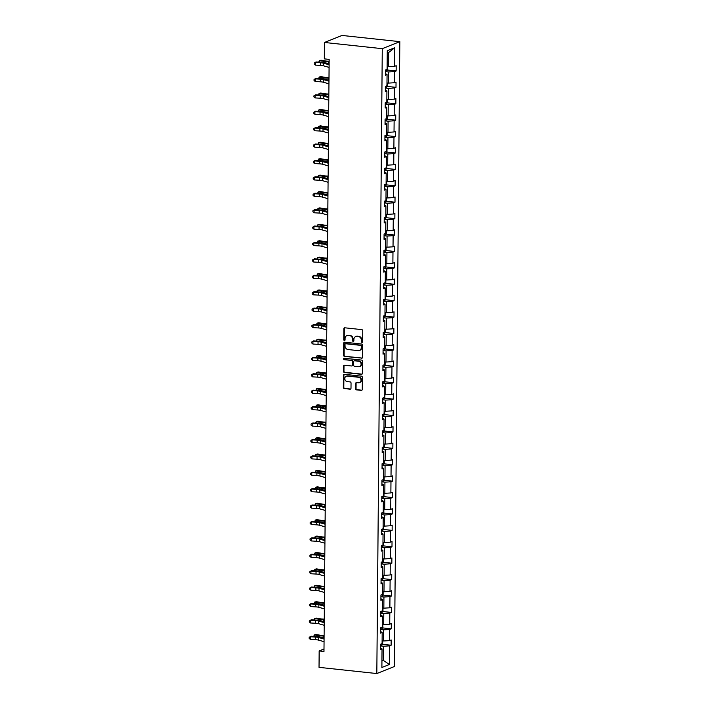 <?xml version="1.0" encoding="UTF-8"?>
<svg xmlns="http://www.w3.org/2000/svg" width="709" height="709" viewBox="0 0 709 709"><rect width="100%" height="100%" fill="white"/><g stroke="black" fill="none" stroke-linecap="round" stroke-linejoin="round"><path stroke-width="1.06" d="M361.998 342.385A0.736 0.647 -111.8 0 0 362.662 341.729L362.76 330.766A1.055 0.931 -111.8 0 0 361.829 329.632L344.804 327.797A1.055 0.931 -111.8 0 0 343.847 328.728L343.759 339.7A0.736 0.647 -111.8 0 0 344.689 340.462A0.736 0.647 -111.8 0 0 345.079 339.841L345.088 338.423A3.377 2.969 -111.8 0 1 348.146 335.446L349.564 335.596A3.377 2.969 -111.8 0 1 352.559 339.23L352.55 340.648A0.736 0.647 -111.8 0 0 353.871 340.79L353.888 339.372A3.377 2.969 -111.8 0 1 356.937 336.385L358.355 336.545A3.377 2.969 -111.8 0 1 361.351 340.169L361.342 341.587A0.736 0.647 -111.8 0 0 361.998 342.385M362.476 342.19A0.736 0.647 -111.8 0 0 362.494 342.199A0.736 0.647 -111.8 0 1 361.82 341.401L361.342 341.587M344.884 340.302A0.736 0.647 -111.8 0 0 344.902 340.311A0.736 0.647 -111.8 0 1 344.228 339.514L343.759 339.7M347.109 335.534A3.377 2.969 -111.8 0 1 348.624 335.26L350.042 335.41A3.377 2.969 -111.8 0 1 353.038 339.035L353.02 340.453A0.736 0.647 -111.8 0 0 353.702 341.251M355.581 388.736A1.055 0.931 -111.8 0 0 356.521 389.87L361.298 390.384A1.055 0.931 -111.8 0 0 362.246 389.454L362.352 377.277A1.055 0.931 -111.8 0 0 361.422 376.142L344.397 374.308A1.055 0.931 -111.8 0 0 343.448 375.247L343.342 387.424A1.055 0.931 -111.8 0 0 344.273 388.559L350.042 389.179A1.055 0.931 -111.8 0 0 350.999 388.248L351.044 383.037A1.055 0.931 -111.8 0 0 350.104 381.903L347.25 381.593A2.818 2.481 -111.8 0 1 347.295 376.071L358.497 377.268A2.818 2.481 -111.8 0 1 358.453 382.798L356.583 382.594A1.055 0.931 -111.8 0 0 355.626 383.525L355.581 388.736L356.06 388.55A1.055 0.931 -111.8 0 0 356.99 389.684L361.767 390.198A1.055 0.931 -111.8 0 0 361.918 390.198M382.275 48.673L324.474 42.469L324.332 58.874L329.153 59.396L323.978 651.456L319.165 650.942L319.023 667.346L376.825 673.55L382.275 48.673L399.823 41.654L394.364 666.531L376.825 673.55M361.572 358.275A1.055 0.931 -111.8 0 0 362.529 357.345L362.636 345.168A1.055 0.931 -111.8 0 0 361.696 344.033L344.68 342.208A1.055 0.931 -111.8 0 0 343.723 343.138L343.617 355.315A1.055 0.931 -111.8 0 0 344.556 356.45L362.051 358.089A1.055 0.931 -111.8 0 0 362.202 358.089M362.494 361.218L362.388 373.404A1.055 0.931 -111.8 0 1 361.439 374.334L344.414 372.509A1.055 0.931 -111.8 0 1 343.475 371.374L343.528 366.154A1.055 0.931 -111.8 0 1 344.477 365.224L351.38 365.968A1.055 0.931 -111.8 0 0 352.338 365.038L352.364 361.581A1.055 0.931 -111.8 0 0 351.434 360.447L344.246 359.676A0.736 0.647 -111.8 0 1 344.255 358.231L361.563 360.083A1.055 0.931 -111.8 0 1 362.494 361.218M380.476 647.929L382.045 648.877L380.458 649.506L380.503 644.251L382.089 643.612L382.186 632.463L380.6 633.102L380.644 627.837L382.24 627.208L382.337 616.059L380.742 616.688L380.795 611.433L382.381 610.795L382.479 599.646L380.884 600.284L380.937 595.028L382.523 594.39L382.621 583.241L381.034 583.879L381.079 578.615L382.665 577.977L382.763 566.828L381.176 567.466L381.22 562.21L382.807 561.572L382.904 550.423L381.318 551.061L381.362 545.797L382.949 545.168L383.046 534.019L381.46 534.648L381.504 529.393L383.099 528.754L383.197 517.605L381.602 518.244L381.646 512.988L383.241 512.35L383.339 501.201L381.743 501.839L381.796 496.575L383.383 495.937L383.48 484.788L381.894 485.426L381.938 480.17L383.525 479.532L383.622 468.383L382.036 469.021L382.08 463.757L383.666 463.128L383.764 451.979L382.178 452.608L382.222 447.352L383.808 446.714L383.906 435.565L382.319 436.203L382.364 430.939L383.95 430.31L384.048 419.161L382.461 419.79L382.506 414.535L384.101 413.896L384.198 402.747L382.603 403.386L382.656 398.13L384.243 397.492L384.34 386.343L382.754 386.981L382.798 381.717L384.384 381.079L384.482 369.93L382.895 370.568L382.94 365.312L384.526 364.674L384.624 353.525L383.037 354.163L383.082 348.899L384.668 348.27L384.765 337.121L383.179 337.75L383.223 332.494L384.81 331.856L384.907 320.707L383.321 321.345L383.365 316.09L384.96 315.452L385.058 304.303L383.463 304.932L383.516 299.677L385.102 299.038L385.2 287.889L383.604 288.528L383.658 283.272L385.244 282.634L385.341 271.485L383.755 272.123L383.799 266.859L385.386 266.229L385.483 255.08L383.897 255.71L383.941 250.454L385.528 249.816L385.625 238.667L384.039 239.305L384.083 234.041L385.669 233.412L385.767 222.263L384.181 222.892L384.225 217.636L385.82 216.998L385.918 205.849L384.322 206.487L384.367 201.232L385.962 200.594L386.059 189.445L384.464 190.083L384.517 184.819L386.104 184.18L386.201 173.031L384.615 173.67L384.659 168.414L386.245 167.776L386.343 156.627L384.757 157.265L384.801 152.001L386.387 151.371L386.485 140.222L384.898 140.852L384.943 135.596L386.529 134.958L386.627 123.809L385.04 124.447L385.084 119.183L386.671 118.554L386.768 107.405L385.182 108.034L385.226 102.778L386.822 102.14L386.919 90.991L385.324 91.629L385.377 86.374L386.963 85.736L387.061 74.587L385.474 75.225L385.519 69.961L387.105 69.331L387.265 50.711L394.762 47.716L394.594 66.327L396.189 65.698L396.136 70.953L394.55 71.591L394.452 82.74L396.039 82.102L395.994 87.358L394.408 87.996L394.31 99.145L395.897 98.516L395.852 103.771L394.266 104.409L394.169 115.558L395.755 114.92L395.711 120.175L394.124 120.814L394.027 131.963L395.613 131.325L395.569 136.589L393.974 137.218L393.885 148.367L395.471 147.738L395.427 152.993L393.832 153.631L393.734 164.78L395.33 164.142L395.276 169.407L393.69 170.036L393.592 181.185L395.179 180.556L395.135 185.811L393.548 186.449L393.451 197.598L395.037 196.96L394.993 202.216L393.406 202.854L393.309 214.003L394.895 213.365L394.851 218.629L393.265 219.267L393.167 230.416L394.753 229.778L394.709 235.033L393.123 235.672L393.025 246.821L394.612 246.183L394.567 251.447L392.972 252.076L392.875 263.225L394.47 262.596L394.417 267.851L392.83 268.489L392.733 279.638L394.319 279L394.275 284.265L392.689 284.894L392.591 296.043L394.177 295.414L394.133 300.669L392.547 301.307L392.449 312.456L394.036 311.818L393.991 317.074L392.405 317.712L392.307 328.861L393.894 328.223L393.849 333.487L392.263 334.116L392.166 345.265L393.752 344.636L393.708 349.892L392.112 350.53L392.015 361.679L393.61 361.041L393.566 366.305L391.971 366.934L391.873 378.083L393.468 377.454L393.415 382.709L391.829 383.347L391.731 394.496L393.318 393.858L393.273 399.114L391.687 399.752L391.59 410.901L393.176 410.263L393.132 415.527L391.545 416.165L391.448 427.314L393.034 426.676L392.99 431.932L391.403 432.57L391.306 443.719L392.892 443.081L392.848 448.345L391.262 448.974L391.164 460.123L392.751 459.494L392.706 464.749L391.111 465.388L391.013 476.537L392.609 475.899L392.556 481.163L390.969 481.792L390.872 492.941L392.458 492.312L392.414 497.567L390.827 498.205L390.73 509.354L392.316 508.716L392.272 513.972L390.686 514.61L390.588 525.759L392.174 525.121L392.13 530.385L390.544 531.014L390.446 542.163L392.033 541.534L391.988 546.79L390.402 547.428L390.304 558.577L391.891 557.939L391.847 563.203L390.251 563.832L390.154 574.981L391.749 574.352L391.696 579.607L390.11 580.246L390.012 591.395L391.607 590.757L391.554 596.012L389.968 596.65L389.87 607.799L391.457 607.161L391.412 612.425L389.826 613.063L389.728 624.212L391.315 623.574L391.271 628.83L389.684 629.468L389.587 640.617L391.173 639.979L391.129 645.243L389.542 645.872L389.374 664.493L381.885 667.488L382.045 648.877M380.636 629.503L383.649 629.831L383.551 640.98L382.116 640.83M383.551 640.98L389.587 640.617M383.649 629.831L389.684 629.468M380.618 631.524L382.186 632.463M380.777 613.099L383.791 613.418L383.693 624.567L382.257 624.416M383.693 624.567L389.728 624.212M383.791 613.418L389.826 613.063M380.76 615.111L382.337 616.059M380.919 596.694L383.932 597.013L383.835 608.162L382.408 608.012M383.835 608.162L389.87 607.799M383.932 597.013L389.968 596.65M380.901 598.706L382.479 599.646M381.061 580.281L384.074 580.609L383.977 591.758L382.55 591.598M383.977 591.758L390.012 591.395M384.074 580.609L390.11 580.246M381.043 582.293L382.621 583.241M381.203 563.877L384.216 564.196L384.118 575.345L382.692 575.194M384.118 575.345L390.154 574.981M384.216 564.196L390.251 563.832M381.185 565.888L382.763 566.828M381.353 547.463L384.358 547.791L384.26 558.94L382.833 558.781M384.26 558.94L390.304 558.577M384.358 547.791L390.402 547.428M381.336 549.484L382.904 550.423M381.495 531.059L384.5 531.378L384.402 542.527L382.975 542.376M384.402 542.527L390.446 542.163M384.5 531.378L390.544 531.014M381.477 533.071L383.046 534.019M381.637 514.645L384.65 514.973L384.553 526.122L383.117 525.972M384.553 526.122L390.588 525.759M384.65 514.973L390.686 514.61M381.619 516.666L383.197 517.605M381.779 498.241L384.792 498.569L384.695 509.718L383.259 509.558M384.695 509.718L390.73 509.354M384.792 498.569L390.827 498.205M381.761 500.253L383.339 501.201M381.921 481.836L384.934 482.155L384.836 493.304L383.409 493.154M384.836 493.304L390.872 492.941M384.934 482.155L390.969 481.792M381.903 483.848L383.48 484.788M382.062 465.423L385.076 465.751L384.978 476.9L383.551 476.74M384.978 476.9L391.013 476.537M385.076 465.751L391.111 465.388M382.045 467.444L383.622 468.383M382.204 449.019L385.217 449.338L385.12 460.487L383.693 460.336M385.12 460.487L391.164 460.123M385.217 449.338L391.262 448.974M382.186 451.03L383.764 451.979M382.355 432.605L385.359 432.933L385.262 444.082L383.835 443.931M385.262 444.082L391.306 443.719M385.359 432.933L391.403 432.57M382.337 434.626L383.906 435.565M382.497 416.201L385.51 416.52L385.412 427.669L383.977 427.518M385.412 427.669L391.448 427.314M385.51 416.52L391.545 416.165M382.479 418.213L384.048 419.161M382.638 399.796L385.652 400.115L385.554 411.264L384.118 411.114M385.554 411.264L391.59 410.901M385.652 400.115L391.687 399.752M382.621 401.808L384.198 402.747M382.78 383.383L385.793 383.711L385.696 394.86L384.269 394.7M385.696 394.86L391.731 394.496M385.793 383.711L391.829 383.347M382.763 385.395L384.34 386.343M382.922 366.978L385.935 367.297L385.838 378.446L384.411 378.296M385.838 378.446L391.873 378.083M385.935 367.297L391.971 366.934M382.904 368.99L384.482 369.93M383.064 350.565L386.077 350.893L385.98 362.042L384.553 361.882M385.98 362.042L392.015 361.679M386.077 350.893L392.112 350.53M383.046 352.586L384.624 353.525M383.214 334.161L386.219 334.48L386.121 345.629L384.695 345.478M386.121 345.629L392.166 345.265M386.219 334.48L392.263 334.116M383.197 336.172L384.765 337.121M383.356 317.747L386.37 318.075L386.272 329.224L384.836 329.073M386.272 329.224L392.307 328.861M386.37 318.075L392.405 317.712M383.339 319.768L384.907 320.707M383.498 301.343L386.511 301.671L386.414 312.82L384.978 312.66M386.414 312.82L392.449 312.456M386.511 301.671L392.547 301.307M383.48 303.355L385.058 304.303M383.64 284.938L386.653 285.257L386.556 296.406L385.12 296.256M386.556 296.406L392.591 296.043M386.653 285.257L392.689 284.894M383.622 286.95L385.2 287.889M383.782 268.525L386.795 268.853L386.697 280.002L385.271 279.842M386.697 280.002L392.733 279.638M386.795 268.853L392.83 268.489M383.764 270.546L385.341 271.485M383.923 252.12L386.937 252.439L386.839 263.588L385.412 263.438M386.839 263.588L392.875 263.225M386.937 252.439L392.972 252.076M383.906 254.132L385.483 255.08M384.065 235.707L387.079 236.035L386.981 247.184L385.554 247.033M386.981 247.184L393.025 246.821M387.079 236.035L393.123 235.672M384.056 237.728L385.625 238.667M384.216 219.303L387.22 219.622L387.123 230.771L385.696 230.62M387.123 230.771L393.167 230.416M387.22 219.622L393.265 219.267M384.198 221.314L385.767 222.263M384.358 202.898L387.371 203.217L387.274 214.366L385.838 214.215M387.274 214.366L393.309 214.003M387.371 203.217L393.406 202.854M384.34 204.91L385.918 205.849M384.5 186.485L387.513 186.813L387.415 197.962L385.98 197.802M387.415 197.962L393.451 197.598M387.513 186.813L393.548 186.449M384.482 188.497L386.059 189.445M384.641 170.08L387.655 170.399L387.557 181.548L386.13 181.398M387.557 181.548L393.592 181.185M387.655 170.399L393.69 170.036M384.624 172.092L386.201 173.031M384.783 153.667L387.796 153.995L387.699 165.144L386.272 164.984M387.699 165.144L393.734 164.78M387.796 153.995L393.832 153.631M384.765 155.688L386.343 156.627M384.925 137.262L387.938 137.581L387.841 148.73L386.414 148.58M387.841 148.73L393.885 148.367M387.938 137.581L393.974 137.218M384.907 139.274L386.485 140.222M385.076 120.849L388.08 121.177L387.983 132.326L386.556 132.175M387.983 132.326L394.027 131.963M388.08 121.177L394.124 120.814M385.058 122.87L386.627 123.809M385.217 104.445L388.231 104.772L388.133 115.922L386.697 115.762M388.133 115.922L394.169 115.558M388.231 104.772L394.266 104.409M385.2 106.456L386.768 107.405M385.359 88.04L388.372 88.359L388.275 99.508L386.839 99.357M388.275 99.508L394.31 99.145M388.372 88.359L394.408 87.996M385.341 90.052L386.919 90.991M385.501 71.627L388.514 71.955L388.417 83.104L386.99 82.944M388.417 83.104L394.452 82.74M388.514 71.955L394.55 71.591M385.483 73.639L387.061 74.587M394.762 47.716L388.683 52.493L388.559 66.69L387.132 66.54M388.559 66.69L394.594 66.327M324.474 42.469L342.022 35.45L399.823 41.654M324.004 649.001L319.165 650.942M381.938 661.01L383.374 660.433L383.498 646.236L380.494 645.917M381.947 660.283L383.374 660.433L389.374 664.493M388.683 52.493L387.247 53.069M383.498 646.236L389.542 645.872M387.424 70.023L396.136 70.953M387.274 86.427L395.994 87.358M387.132 102.832L395.852 103.771M386.99 119.245L395.711 120.175M386.848 135.649L395.569 136.589M386.706 152.063L395.427 152.993M386.565 168.467L395.276 169.407M386.414 184.872L395.135 185.811M386.272 201.285L394.993 202.216M386.13 217.69L394.851 218.629M385.988 234.103L394.709 235.033M385.847 250.507L394.567 251.447M385.705 266.921L394.417 267.851M385.563 283.325L394.275 284.265M385.412 299.73L394.133 300.669M385.271 316.143L393.991 317.074M385.129 332.548L393.849 333.487M384.987 348.961L393.708 349.892M384.845 365.365L393.566 366.305M384.703 381.77L393.415 382.709M384.553 398.183L393.273 399.114M384.411 414.588L393.132 415.527M384.269 431.001L392.99 431.932M384.127 447.406L392.848 448.345M383.986 463.819L392.706 464.749M383.844 480.223L392.556 481.163M383.702 496.628L392.414 497.567M383.551 513.041L392.272 513.972M383.409 529.446L392.13 530.385M383.268 545.859L391.988 546.79M383.126 562.264L391.847 563.203M382.984 578.668L391.696 579.607M382.842 595.081L391.554 596.012M382.692 611.486L391.412 612.425M382.55 627.899L391.271 628.83M382.408 644.304L391.129 645.243M361.82 341.401L361.829 339.983A3.377 2.969 -111.8 0 0 358.834 336.35L358.355 336.545M355.9 336.474A3.377 2.969 -111.8 0 1 357.416 336.199L358.834 336.35M344.654 327.797A1.055 0.931 -111.8 0 0 344.326 328.542L344.228 339.514M344.53 342.199A1.055 0.931 -111.8 0 0 344.202 342.943L344.095 355.129A1.055 0.931 -111.8 0 0 345.026 356.264L362.051 358.089M361.306 346.16A0.736 0.647 -111.8 0 0 360.651 345.363L345.708 343.759A0.736 0.647 -111.8 0 0 345.035 344.414L345.026 345.912A3.377 2.969 -111.8 0 0 348.022 349.537L358.231 350.636A3.377 2.969 -111.8 0 0 361.289 347.658L361.776 345.965A0.736 0.647 -111.8 0 0 361.12 345.177L360.651 345.363M345.682 343.759A0.736 0.647 -111.8 0 1 346.178 343.573L361.12 345.177M359.747 350.352A3.377 2.969 -111.8 0 0 361.767 347.463L361.289 347.658M361.776 345.965L361.767 347.463M344.326 365.224A1.055 0.931 -111.8 0 0 343.998 365.968L343.954 371.179A1.055 0.931 -111.8 0 0 344.893 372.314L361.909 374.139A1.055 0.931 -111.8 0 0 362.06 374.148M352.001 365.782A1.055 0.931 -111.8 0 0 352.807 364.843L352.843 361.386A1.055 0.931 -111.8 0 0 351.903 360.252L344.246 359.676M344.237 358.222A0.736 0.647 -111.8 0 0 344.716 359.481M358.541 366.739A2.818 2.481 -111.8 0 0 358.594 361.209L354.642 360.792A1.055 0.931 -111.8 0 0 353.694 361.723L353.658 365.179A1.055 0.931 -111.8 0 0 354.597 366.314L358.541 366.739M359.844 366.482A2.818 2.481 -111.8 0 0 359.064 361.023L358.594 361.209M354.5 360.784A1.055 0.931 -111.8 0 1 355.12 360.597L359.064 361.023M356.432 382.594A1.055 0.931 -111.8 0 0 356.104 383.339L356.06 388.55M359.755 382.541A2.818 2.481 -111.8 0 0 358.976 377.082L358.497 377.268M346.462 376.133A2.818 2.481 -111.8 0 1 347.764 375.876L358.976 377.082M344.255 374.308A1.055 0.931 -111.8 0 0 343.918 375.052L343.812 387.238A1.055 0.931 -111.8 0 0 344.751 388.372L350.521 388.993A1.055 0.931 -111.8 0 0 350.663 388.993M387.717 66.602L387.699 69.606L386.733 71.042A2.845 0.576 -179.5 0 1 385.501 71.272M329.136 61.187L328.622 61.187A5.371 1.081 -179.5 0 1 325.112 60.921L321.035 60.221L319.342 60.62L323.419 61.32A8.056 1.622 0.5 0 0 328.692 61.727L329.127 61.727M318.749 62.117L319.342 60.62L319.325 62.144M329.082 67.399L323.552 65.831A5.371 1.081 0.5 0 0 320.459 65.396L315.354 65.113L315.381 62.481L314.202 63.039L316.001 61.958L321.106 62.25A8.056 1.622 -179.5 0 1 325.75 62.906L329.109 63.863M329.1 64.767L323.579 63.207A5.371 1.081 0.5 0 0 320.486 62.764L315.381 62.481L316.001 61.958M315.354 65.113L314.193 64.085L314.202 63.039M387.575 83.015L387.548 86.019L386.591 87.446A2.845 0.576 -179.5 0 1 385.359 87.686M328.994 77.6L328.48 77.591A5.371 1.081 -179.5 0 1 324.961 77.325L320.893 76.625L319.201 77.033L323.277 77.733A8.056 1.622 0.5 0 0 328.551 78.132L328.985 78.141M318.607 78.522L319.201 77.033L319.183 78.557M387.433 99.42L387.406 102.424L386.449 103.86A2.845 0.576 -179.5 0 1 385.217 104.09M328.843 94.005L328.338 94.005A5.371 1.081 -179.5 0 1 324.819 93.73L320.743 93.039L319.059 93.437L323.127 94.137A8.056 1.622 0.5 0 0 328.409 94.545L328.843 94.545M318.465 94.926L319.059 93.437L319.041 94.962M328.932 83.813L323.41 82.244A5.371 1.081 0.5 0 0 320.317 81.801L315.213 81.517L315.239 78.885L314.06 79.443L315.859 78.371L320.964 78.655A8.056 1.622 -179.5 0 1 325.599 79.311L328.967 80.268M328.958 81.18L323.437 79.612A5.371 1.081 0.5 0 0 320.344 79.178L315.239 78.885L315.859 78.371M315.213 81.517L314.052 80.498L314.06 79.443M328.79 100.217L323.269 98.648A5.371 1.081 0.5 0 0 320.176 98.214L315.071 97.922L315.088 95.298L313.91 95.848L315.709 94.776L320.822 95.059A8.056 1.622 -179.5 0 1 325.458 95.724L328.825 96.672M328.816 97.585L323.295 96.025A5.371 1.081 0.5 0 0 320.202 95.582L315.088 95.298L315.709 94.776M315.071 97.922L313.901 96.903L313.91 95.848M387.291 115.824L387.265 118.837L386.308 120.264A2.845 0.576 -179.5 0 1 385.076 120.503M328.701 110.409L328.196 110.409A5.371 1.081 -179.5 0 1 324.678 110.143L320.601 109.443L318.908 109.851L322.985 110.542A8.056 1.622 0.5 0 0 328.267 110.95L328.701 110.95M318.323 111.34L318.908 109.851L318.899 111.375M328.648 116.622L323.127 115.062A5.371 1.081 0.5 0 0 320.034 114.619L314.929 114.335L314.947 111.703L313.768 112.261L315.567 111.18L320.681 111.473A8.056 1.622 -179.5 0 1 325.316 112.128L328.684 113.085M328.675 113.998L323.153 112.43A5.371 1.081 0.5 0 0 320.051 111.987L314.947 111.703L315.567 111.18M314.929 114.335L313.759 113.316L313.768 112.261M387.149 132.237L387.123 135.242L386.166 136.669A2.845 0.576 -179.5 0 1 384.934 136.908M328.559 126.822L328.054 126.822A5.371 1.081 -179.5 0 1 324.536 126.548L320.459 125.847L318.766 126.255L322.843 126.955A8.056 1.622 0.5 0 0 328.116 127.363L328.559 127.363M318.173 127.744L318.766 126.255L318.758 127.78M328.506 133.035L322.985 131.466A5.371 1.081 0.5 0 0 319.892 131.032L314.787 130.74L314.805 128.116L313.626 128.666L315.425 127.593L320.53 127.877A8.056 1.622 -179.5 0 1 325.174 128.542L328.533 129.49M328.533 130.403L323.003 128.834A5.371 1.081 0.5 0 0 319.91 128.4L314.805 128.116L315.425 127.593M314.787 130.74L313.617 129.72L313.626 128.666M387.008 148.642L386.981 151.646L386.024 153.082A2.845 0.576 -179.5 0 1 384.792 153.321M328.418 143.227L327.912 143.227A5.371 1.081 -179.5 0 1 324.394 142.961L320.317 142.261L318.625 142.66L322.701 143.36A8.056 1.622 0.5 0 0 327.975 143.767L328.409 143.767M318.031 144.157L318.625 142.66L318.616 144.184M328.364 149.439L322.843 147.88A5.371 1.081 0.5 0 0 319.75 147.437L314.636 147.153L314.663 144.521L313.484 145.079L315.283 143.998L320.388 144.29A8.056 1.622 -179.5 0 1 325.032 144.946L328.391 145.903M328.382 146.816L322.861 145.248A5.371 1.081 0.5 0 0 319.768 144.804L314.663 144.521L315.283 143.998M314.636 147.153L313.475 146.125L313.484 145.079M386.866 165.055L386.839 168.06L385.882 169.486A2.845 0.576 -179.5 0 1 384.641 169.726M328.276 159.64L327.762 159.64A5.371 1.081 -179.5 0 1 324.252 159.365L320.176 158.665L318.483 159.073L322.56 159.773A8.056 1.622 0.5 0 0 327.833 160.172L328.267 160.181M317.889 160.562L318.483 159.073L318.465 160.597M328.223 165.853L322.701 164.284A5.371 1.081 0.5 0 0 319.599 163.841L314.495 163.557L314.521 160.925L313.343 161.484L315.142 160.411L320.246 160.695A8.056 1.622 -179.5 0 1 324.89 161.351L328.249 162.308M328.24 163.221L322.719 161.652A5.371 1.081 0.5 0 0 319.626 161.218L314.521 160.925L315.142 160.411M314.495 163.557L313.334 162.538L313.343 161.484M386.715 181.46L386.689 184.464L385.731 185.9A2.845 0.576 -179.5 0 1 384.5 186.13M328.134 176.045L327.62 176.045A5.371 1.081 -179.5 0 1 324.11 175.77L320.034 175.079L318.341 175.477L322.418 176.178A8.056 1.622 0.5 0 0 327.691 176.585L328.125 176.585M317.747 176.975L318.341 175.477L318.323 177.002M328.081 182.257L322.551 180.689A5.371 1.081 0.5 0 0 319.458 180.254L314.353 179.962L314.379 177.339L313.201 177.897L315 176.816L320.105 177.099A8.056 1.622 -179.5 0 1 324.749 177.764L328.107 178.712M328.099 179.625L322.577 178.065A5.371 1.081 0.5 0 0 319.484 177.622L314.379 177.339L315 176.816M314.353 179.962L313.192 178.943L313.201 177.897M386.573 197.864L386.547 200.877L385.616 202.269A2.845 0.576 -179.5 0 1 384.358 202.544M327.983 192.458L327.478 192.449A5.371 1.081 -179.5 0 1 323.96 192.183L319.883 191.483L318.199 191.891L322.276 192.591A8.056 1.622 0.5 0 0 327.549 192.99L327.983 192.99M317.605 193.38L318.199 191.891L318.181 193.415M327.93 198.671L322.409 197.102A5.371 1.081 0.5 0 0 319.316 196.659L314.211 196.375L314.238 193.743L313.059 194.301L314.858 193.229L319.963 193.513A8.056 1.622 -179.5 0 1 324.598 194.169L327.966 195.126M327.957 196.038L322.435 194.47A5.371 1.081 0.5 0 0 319.342 194.036L314.238 193.743L314.858 193.229M314.211 196.375L313.041 195.356L313.059 194.301M386.432 214.278L386.405 217.282L385.448 218.709A2.845 0.576 -179.5 0 1 384.216 218.948M327.842 208.863L327.336 208.863A5.371 1.081 -179.5 0 1 323.818 208.588L319.741 207.888L318.049 208.295L322.125 208.995A8.056 1.622 0.5 0 0 327.407 209.403L327.842 209.403M317.464 209.784L318.049 208.295L318.04 209.82M386.29 230.682L386.263 233.686L385.306 235.122A2.845 0.576 -179.5 0 1 384.074 235.361M327.7 225.267L327.195 225.267A5.371 1.081 -179.5 0 1 323.676 225.001L319.599 224.301L317.907 224.709L321.983 225.4A8.056 1.622 0.5 0 0 327.257 225.808L327.7 225.808M317.313 226.198L317.907 224.709L317.898 226.224M386.148 247.095L386.121 250.1L385.164 251.527A2.845 0.576 -179.5 0 1 383.932 251.766M327.558 241.68L327.053 241.68A5.371 1.081 -179.5 0 1 323.534 241.406L319.458 240.706L317.765 241.113L321.842 241.813A8.056 1.622 0.5 0 0 327.115 242.221L327.549 242.221M317.171 242.602L317.765 241.113L317.756 242.638M386.006 263.5L385.98 266.504L385.022 267.94A2.845 0.576 -179.5 0 1 383.791 268.17M327.416 258.085L326.911 258.085A5.371 1.081 -179.5 0 1 323.393 257.819L319.316 257.119L317.623 257.518L321.7 258.218A8.056 1.622 0.5 0 0 326.973 258.625L327.407 258.625M317.029 259.015L317.623 257.518L317.605 259.042M385.856 279.913L385.829 282.918L384.872 284.344A2.845 0.576 -179.5 0 1 383.64 284.584M327.274 274.498L326.76 274.489A5.371 1.081 -179.5 0 1 323.251 274.223L319.174 273.523L317.481 273.931L321.558 274.631A8.056 1.622 0.5 0 0 326.831 275.03L327.266 275.039M316.888 275.42L317.481 273.931L317.464 275.455M385.714 296.318L385.687 299.322L384.73 300.758A2.845 0.576 -179.5 0 1 383.498 300.988M327.133 290.903L326.619 290.903A5.371 1.081 -179.5 0 1 323.1 290.628L319.023 289.937L317.34 290.336L321.416 291.036A8.056 1.622 0.5 0 0 326.689 291.443L327.124 291.443M316.746 291.824L317.34 290.336L317.322 291.86M385.572 312.722L385.545 315.735L384.588 317.162A2.845 0.576 -179.5 0 1 383.356 317.402M326.982 307.307L326.477 307.307A5.371 1.081 -179.5 0 1 322.958 307.041L318.882 306.341L317.198 306.749L321.266 307.44A8.056 1.622 0.5 0 0 326.548 307.848L326.982 307.848M316.604 308.238L317.198 306.749L317.18 308.273M385.43 329.136L385.404 332.14L384.446 333.567A2.845 0.576 -179.5 0 1 383.214 333.806M326.84 323.721L326.335 323.721A5.371 1.081 -179.5 0 1 322.817 323.446L318.74 322.746L317.047 323.153L321.124 323.853A8.056 1.622 0.5 0 0 326.406 324.261L326.84 324.261M316.453 324.642L317.047 323.153L317.038 324.678M385.288 345.54L385.262 348.544L384.305 349.98A2.845 0.576 -179.5 0 1 383.073 350.219M326.698 340.125L326.193 340.125A5.371 1.081 -179.5 0 1 322.675 339.859L318.598 339.159L316.905 339.558L320.982 340.258A8.056 1.622 0.5 0 0 326.255 340.666L326.698 340.666M316.311 341.056L316.905 339.558L316.896 341.082M385.147 361.953L385.12 364.958L384.163 366.385A2.845 0.576 -179.5 0 1 382.931 366.624M326.557 356.538L326.051 356.538A5.371 1.081 -179.5 0 1 322.533 356.264L318.456 355.563L316.763 355.971L320.84 356.671A8.056 1.622 0.5 0 0 326.113 357.07L326.548 357.079M316.17 357.46L316.763 355.971L316.755 357.496M327.788 215.075L322.267 213.506A5.371 1.081 0.5 0 0 319.174 213.072L314.069 212.78L314.087 210.156L312.908 210.706L314.707 209.634L319.821 209.917A8.056 1.622 -179.5 0 1 324.456 210.582L327.824 211.53M327.815 212.443L322.294 210.883A5.371 1.081 0.5 0 0 319.201 210.44L314.087 210.156L314.707 209.634M314.069 212.78L312.899 211.761L312.908 210.706M327.647 231.48L322.125 229.92A5.371 1.081 0.5 0 0 319.032 229.477L313.927 229.193L313.945 226.561L312.766 227.119L314.566 226.038L319.67 226.331A8.056 1.622 -179.5 0 1 324.314 226.986L327.682 227.943M327.673 228.856L322.143 227.288A5.371 1.081 0.5 0 0 319.05 226.845L313.945 226.561L314.566 226.038M313.927 229.193L312.758 228.174L312.766 227.119M327.505 247.893L321.983 246.324A5.371 1.081 0.5 0 0 318.89 245.881L313.777 245.598L313.803 242.965L312.625 243.524L314.424 242.451L319.529 242.735A8.056 1.622 -179.5 0 1 324.173 243.391L327.531 244.348M327.523 245.261L322.001 243.692A5.371 1.081 0.5 0 0 318.908 243.258L313.803 242.965L314.424 242.451M313.777 245.598L312.616 244.578L312.625 243.524M327.363 264.297L321.842 262.729A5.371 1.081 0.5 0 0 318.74 262.295L313.635 262.011L313.662 259.379L312.483 259.937L314.282 258.856L319.387 259.148A8.056 1.622 -179.5 0 1 324.031 259.804L327.39 260.761M327.381 261.665L321.859 260.106A5.371 1.081 0.5 0 0 318.766 259.662L313.662 259.379L314.282 258.856M313.635 262.011L312.474 260.983L312.483 259.937M327.221 280.711L321.691 279.142A5.371 1.081 0.5 0 0 318.598 278.699L313.493 278.415L313.52 275.783L312.341 276.342L314.14 275.269L319.245 275.553A8.056 1.622 -179.5 0 1 323.889 276.209L327.248 277.166M327.239 278.079L321.718 276.51A5.371 1.081 0.5 0 0 318.625 276.076L313.52 275.783L314.14 275.269M313.493 278.415L312.332 277.396L312.341 276.342M327.071 297.115L321.549 295.547A5.371 1.081 0.5 0 0 318.456 295.112L313.351 294.82L313.378 292.197L312.199 292.746L313.998 291.674L319.103 291.957A8.056 1.622 -179.5 0 1 323.738 292.622L327.106 293.57M327.097 294.483L321.576 292.923A5.371 1.081 0.5 0 0 318.483 292.48L313.378 292.197L313.998 291.674M313.351 294.82L312.19 293.801L312.199 292.746M326.929 313.52L321.407 311.96A5.371 1.081 0.5 0 0 318.314 311.517L313.21 311.233L313.227 308.601L312.049 309.159L313.848 308.078L318.961 308.371A8.056 1.622 -179.5 0 1 323.596 309.027L326.964 309.984M326.955 310.897L321.434 309.328A5.371 1.081 0.5 0 0 318.341 308.885L313.227 308.601L313.848 308.078M313.21 311.233L312.04 310.214L312.049 309.159M326.787 329.933L321.266 328.364A5.371 1.081 0.5 0 0 318.173 327.93L313.068 327.638L313.086 325.014L311.907 325.564L313.706 324.492L318.811 324.775A8.056 1.622 -179.5 0 1 323.455 325.44L326.822 326.388M326.814 327.301L321.292 325.732A5.371 1.081 0.5 0 0 318.19 325.298L313.086 325.014L313.706 324.492M313.068 327.638L311.898 326.619L311.907 325.564M326.645 346.338L321.124 344.778A5.371 1.081 0.5 0 0 318.031 344.335L312.926 344.051L312.944 341.419L311.765 341.977L313.564 340.896L318.669 341.189A8.056 1.622 -179.5 0 1 323.313 341.844L326.672 342.801M326.672 343.714L321.142 342.146A5.371 1.081 0.5 0 0 318.049 341.703L312.944 341.419L313.564 340.896M312.926 344.051L311.756 343.023L311.765 341.977M326.503 362.751L320.982 361.182A5.371 1.081 0.5 0 0 317.889 360.739L312.775 360.456L312.802 357.823L311.623 358.382L313.422 357.309L318.527 357.593A8.056 1.622 -179.5 0 1 323.171 358.249L326.53 359.206M326.521 360.119L321 358.55A5.371 1.081 0.5 0 0 317.907 358.116L312.802 357.823L313.422 357.309M312.775 360.456L311.614 359.436L311.623 358.382M385.005 378.358L384.978 381.362L384.012 382.798A2.845 0.576 -179.5 0 1 382.78 383.028M326.415 372.943L325.901 372.943A5.371 1.081 -179.5 0 1 322.391 372.668L318.314 371.977L316.622 372.376L320.698 373.076A8.056 1.622 0.5 0 0 325.972 373.483L326.406 373.483M316.028 373.873L316.622 372.376L316.604 373.9M326.362 379.155L320.831 377.587A5.371 1.081 0.5 0 0 317.738 377.153L312.634 376.86L312.66 374.237L311.481 374.795L313.281 373.714L318.385 373.998A8.056 1.622 -179.5 0 1 323.029 374.662L326.388 375.61M326.379 376.523L320.858 374.964A5.371 1.081 0.5 0 0 317.765 374.52L312.66 374.237L313.281 373.714M312.634 376.86L311.473 375.841L311.481 374.795M384.854 394.762L384.827 397.776L383.87 399.202A2.845 0.576 -179.5 0 1 382.638 399.442M326.273 389.356L325.759 389.347A5.371 1.081 -179.5 0 1 322.24 389.081L318.173 388.381L316.48 388.789L320.557 389.489A8.056 1.622 0.5 0 0 325.83 389.888L326.264 389.888M315.886 390.278L316.48 388.789L316.462 390.313M326.211 395.569L320.69 394A5.371 1.081 0.5 0 0 317.597 393.557L312.492 393.273L312.518 390.641L311.34 391.2L313.139 390.127L318.244 390.411A8.056 1.622 -179.5 0 1 322.879 391.067L326.246 392.024M326.237 392.937L320.716 391.368A5.371 1.081 0.5 0 0 317.623 390.934L312.518 390.641L313.139 390.127M312.492 393.273L311.331 392.254L311.34 391.2M384.712 411.176L384.686 414.18L383.729 415.616A2.845 0.576 -179.5 0 1 382.497 415.846M326.122 405.761L325.617 405.761A5.371 1.081 -179.5 0 1 322.099 405.486L318.022 404.786L316.338 405.193L320.415 405.894A8.056 1.622 0.5 0 0 325.688 406.301L326.122 406.301M315.744 406.682L316.338 405.193L316.32 406.718M326.069 411.973L320.548 410.405A5.371 1.081 0.5 0 0 317.455 409.97L312.35 409.678L312.368 407.055L311.189 407.604L312.997 406.532L318.102 406.815A8.056 1.622 -179.5 0 1 322.737 407.48L326.105 408.428M326.096 409.341L320.574 407.781A5.371 1.081 0.5 0 0 317.481 407.338L312.368 407.055L312.997 406.532M312.35 409.678L311.18 408.659L311.189 407.604M384.57 427.58L384.544 430.585L383.587 432.02A2.845 0.576 -179.5 0 1 382.355 432.26M325.98 422.165L325.475 422.165A5.371 1.081 -179.5 0 1 321.957 421.899L317.88 421.199L316.187 421.607L320.264 422.298A8.056 1.622 0.5 0 0 325.546 422.706L325.98 422.706M315.602 423.096L316.187 421.607L316.179 423.122M325.927 428.378L320.406 426.818A5.371 1.081 0.5 0 0 317.313 426.375L312.208 426.091L312.226 423.459L311.047 424.017L312.846 422.936L317.96 423.229A8.056 1.622 -179.5 0 1 322.595 423.885L325.963 424.842M325.954 425.754L320.433 424.186A5.371 1.081 0.5 0 0 317.331 423.743L312.226 423.459L312.846 422.936M312.208 426.091L311.038 425.072L311.047 424.017M384.429 443.994L384.402 446.998L383.445 448.425A2.845 0.576 -179.5 0 1 382.213 448.664M325.839 438.579L325.334 438.579A5.371 1.081 -179.5 0 1 321.815 438.304L317.738 437.604L316.046 438.011L320.122 438.711A8.056 1.622 0.5 0 0 325.396 439.119L325.839 439.119M315.452 439.5L316.046 438.011L316.037 439.536M325.786 444.791L320.264 443.222A5.371 1.081 0.5 0 0 317.171 442.779L312.066 442.496L312.084 439.864L310.905 440.422L312.704 439.35L317.809 439.633A8.056 1.622 -179.5 0 1 322.453 440.298L325.812 441.246M325.812 442.159L320.282 440.59A5.371 1.081 0.5 0 0 317.189 440.156L312.084 439.864L312.704 439.35M312.066 442.496L310.897 441.477L310.905 440.422M384.287 460.398L384.26 463.402L383.303 464.838A2.845 0.576 -179.5 0 1 382.071 465.069M325.697 454.983L325.192 454.983A5.371 1.081 -179.5 0 1 321.673 454.717L317.597 454.017L315.904 454.416L319.981 455.116A8.056 1.622 0.5 0 0 325.254 455.524L325.688 455.524M315.31 455.914L315.904 454.416L315.895 455.94M325.644 461.196L320.122 459.627A5.371 1.081 0.5 0 0 317.029 459.193L311.916 458.909L311.942 456.277L310.764 456.835L312.563 455.754L317.667 456.047A8.056 1.622 -179.5 0 1 322.311 456.702L325.67 457.659M325.661 458.563L320.14 457.004A5.371 1.081 0.5 0 0 317.047 456.561L311.942 456.277L312.563 455.754M311.916 458.909L310.755 457.881L310.764 456.835M384.145 476.811L384.118 479.816L383.161 481.243A2.845 0.576 -179.5 0 1 381.921 481.482M325.555 471.396L325.05 471.388A5.371 1.081 -179.5 0 1 321.531 471.122L317.455 470.421L315.762 470.829L319.839 471.529A8.056 1.622 0.5 0 0 325.112 471.928L325.546 471.937M315.168 472.318L315.762 470.829L315.744 472.354M325.502 477.609L319.981 476.04A5.371 1.081 0.5 0 0 316.879 475.597L311.774 475.314L311.8 472.681L310.622 473.24L312.421 472.167L317.526 472.451A8.056 1.622 -179.5 0 1 322.17 473.107L325.528 474.064M325.52 474.977L319.998 473.408A5.371 1.081 0.5 0 0 316.905 472.974L311.8 472.681L312.421 472.167M311.774 475.314L310.613 474.294L310.622 473.24M383.994 493.216L383.968 496.22L383.011 497.656A2.845 0.576 -179.5 0 1 381.779 497.886M325.413 487.801L324.899 487.801A5.371 1.081 -179.5 0 1 321.39 487.526L317.313 486.835L315.62 487.234L319.697 487.934A8.056 1.622 0.5 0 0 324.97 488.341L325.404 488.341M315.026 488.723L315.62 487.234L315.602 488.758M383.853 509.62L383.826 512.634L382.869 514.06A2.845 0.576 -179.5 0 1 381.637 514.3M325.263 504.205L324.757 504.205A5.371 1.081 -179.5 0 1 321.239 503.939L317.162 503.239L315.478 503.647L319.555 504.338A8.056 1.622 0.5 0 0 324.828 504.746L325.263 504.746M314.885 505.136L315.478 503.647L315.461 505.171M383.711 526.034L383.684 529.038L382.727 530.465A2.845 0.576 -179.5 0 1 381.495 530.704M325.121 520.619L324.616 520.619A5.371 1.081 -179.5 0 1 321.097 520.344L317.02 519.644L315.328 520.051L319.404 520.752A8.056 1.622 0.5 0 0 324.687 521.159L325.121 521.159M314.743 521.54L315.328 520.051L315.319 521.576M383.569 542.438L383.542 545.443L382.612 546.843A2.845 0.576 -179.5 0 1 381.353 547.118M324.979 537.023L324.474 537.023A5.371 1.081 -179.5 0 1 320.955 536.757L316.879 536.057L315.186 536.456L319.263 537.156A8.056 1.622 0.5 0 0 324.536 537.564L324.979 537.564M314.592 537.954L315.186 536.456L315.177 537.98M383.427 558.852L383.401 561.856L382.443 563.283A2.845 0.576 -179.5 0 1 381.212 563.522M324.837 553.437L324.332 553.437A5.371 1.081 -179.5 0 1 320.814 553.162L316.737 552.462L315.044 552.869L319.121 553.569A8.056 1.622 0.5 0 0 324.394 553.968L324.828 553.977M314.45 554.358L315.044 552.869L315.035 554.394M383.285 575.256L383.259 578.26L382.302 579.696A2.845 0.576 -179.5 0 1 381.07 579.927M324.695 569.841L324.19 569.841A5.371 1.081 -179.5 0 1 320.672 569.566L316.595 568.875L314.902 569.274L318.979 569.974A8.056 1.622 0.5 0 0 324.252 570.382L324.687 570.382M314.309 570.772L314.902 569.274L314.885 570.798M383.135 591.66L383.117 594.674L382.151 596.101A2.845 0.576 -179.5 0 1 380.919 596.34M324.554 586.254L324.04 586.246A5.371 1.081 -179.5 0 1 320.53 585.98L316.453 585.279L314.761 585.687L318.837 586.387A8.056 1.622 0.5 0 0 324.11 586.786L324.545 586.786M314.167 587.176L314.761 585.687L314.743 587.212M382.993 608.074L382.966 611.078L382.009 612.514A2.845 0.576 -179.5 0 1 380.777 612.744M324.412 602.659L323.898 602.659A5.371 1.081 -179.5 0 1 320.379 602.384L316.303 601.684L314.619 602.092L318.696 602.792A8.056 1.622 0.5 0 0 323.969 603.199L324.403 603.199M314.025 603.581L314.619 602.092L314.601 603.616M382.851 624.478L382.825 627.483L381.867 628.918A2.845 0.576 -179.5 0 1 380.636 629.158M324.261 619.063L323.756 619.063A5.371 1.081 -179.5 0 1 320.238 618.797L316.161 618.097L314.477 618.505L318.545 619.196A8.056 1.622 0.5 0 0 323.827 619.604L324.261 619.604M313.883 619.994L314.477 618.505L314.459 620.02M382.709 640.892L382.683 643.896L381.726 645.323A2.845 0.576 -179.5 0 1 380.494 645.562M324.119 635.477L323.614 635.477A5.371 1.081 -179.5 0 1 320.096 635.202L316.019 634.502L314.326 634.909L318.403 635.61A8.056 1.622 0.5 0 0 323.685 636.017L324.119 636.017M313.741 636.398L314.326 634.909L314.317 636.434M325.36 494.013L319.83 492.445A5.371 1.081 0.5 0 0 316.737 492.011L311.632 491.718L311.659 489.095L310.48 489.653L312.279 488.572L317.384 488.856A8.056 1.622 -179.5 0 1 322.028 489.52L325.387 490.468M325.378 491.381L319.856 489.822A5.371 1.081 0.5 0 0 316.763 489.378L311.659 489.095L312.279 488.572M311.632 491.718L310.471 490.699L310.48 489.653M325.209 510.418L319.688 508.858A5.371 1.081 0.5 0 0 316.595 508.415L311.49 508.131L311.517 505.499L310.338 506.058L312.137 504.976L317.242 505.269A8.056 1.622 -179.5 0 1 321.877 505.925L325.245 506.882M325.236 507.795L319.715 506.226A5.371 1.081 0.5 0 0 316.622 505.783L311.517 505.499L312.137 504.976M311.49 508.131L310.329 507.112L310.338 506.058M325.068 526.831L319.546 525.263A5.371 1.081 0.5 0 0 316.453 524.828L311.348 524.536L311.366 521.913L310.188 522.462L311.987 521.39L317.1 521.673A8.056 1.622 -179.5 0 1 321.735 522.338L325.103 523.286M325.094 524.199L319.573 522.63A5.371 1.081 0.5 0 0 316.48 522.196L311.366 521.913L311.987 521.39M311.348 524.536L310.179 523.517L310.188 522.462M324.926 543.236L319.404 541.676A5.371 1.081 0.5 0 0 316.311 541.233L311.207 540.949L311.224 538.317L310.046 538.875L311.845 537.794L316.95 538.087A8.056 1.622 -179.5 0 1 321.594 538.743L324.961 539.7M324.952 540.612L319.422 539.044A5.371 1.081 0.5 0 0 316.329 538.601L311.224 538.317L311.845 537.794M311.207 540.949L310.037 539.921L310.046 538.875M324.784 559.649L319.263 558.08A5.371 1.081 0.5 0 0 316.17 557.637L311.056 557.354L311.083 554.722L309.904 555.28L311.703 554.208L316.808 554.491A8.056 1.622 -179.5 0 1 321.452 555.147L324.811 556.104M324.802 557.017L319.28 555.448A5.371 1.081 0.5 0 0 316.187 555.014L311.083 554.722L311.703 554.208M311.056 557.354L309.895 556.335L309.904 555.28M324.642 576.054L319.121 574.485A5.371 1.081 0.5 0 0 316.019 574.051L310.914 573.758L310.941 571.135L309.762 571.693L311.561 570.612L316.666 570.896A8.056 1.622 -179.5 0 1 321.31 571.56L324.669 572.509M324.66 573.421L319.139 571.862A5.371 1.081 0.5 0 0 316.046 571.419L310.941 571.135L311.561 570.612M310.914 573.758L309.753 572.739L309.762 571.693M324.5 592.467L318.97 590.898A5.371 1.081 0.5 0 0 315.877 590.455L310.772 590.172L310.799 587.539L309.62 588.098L311.419 587.025L316.524 587.309A8.056 1.622 -179.5 0 1 321.168 587.965L324.527 588.922M324.518 589.835L318.997 588.266A5.371 1.081 0.5 0 0 315.904 587.832L310.799 587.539L311.419 587.025M310.772 590.172L309.611 589.152L309.62 588.098M324.35 608.871L318.828 607.303A5.371 1.081 0.5 0 0 315.735 606.869L310.631 606.576L310.657 603.953L309.478 604.502L311.278 603.43L316.382 603.714A8.056 1.622 -179.5 0 1 321.017 604.378L324.385 605.326M324.376 606.239L318.855 604.68A5.371 1.081 0.5 0 0 315.762 604.236L310.657 603.953L311.278 603.43M310.631 606.576L309.47 605.557L309.478 604.502M324.208 625.276L318.687 623.716A5.371 1.081 0.5 0 0 315.594 623.273L310.489 622.989L310.507 620.357L309.328 620.916L311.127 619.834L316.241 620.127A8.056 1.622 -179.5 0 1 320.876 620.783L324.243 621.74M324.235 622.653L318.713 621.084A5.371 1.081 0.5 0 0 315.62 620.641L310.507 620.357L311.127 619.834M310.489 622.989L309.319 621.97L309.328 620.916M324.066 641.689L318.545 640.121A5.371 1.081 0.5 0 0 315.452 639.686L310.347 639.394L310.365 636.762L309.186 637.32L310.985 636.248L316.09 636.531A8.056 1.622 -179.5 0 1 320.734 637.196L324.102 638.144M324.093 639.057L318.571 637.488A5.371 1.081 0.5 0 0 315.47 637.054L310.365 636.762L310.985 636.248M310.347 639.394L309.177 638.375L309.186 637.32M361.829 339.983L361.351 340.169M357.416 336.199L356.937 336.385M353.02 340.453L352.55 340.648M353.038 339.035L352.559 339.23M350.042 335.41L349.564 335.596M348.624 335.26L348.146 335.446M344.326 328.542L343.847 328.728M345.026 356.264L344.556 356.45M344.095 355.129L343.617 355.315M344.202 342.943L343.723 343.138M346.178 343.573L345.708 343.759M361.909 374.139L361.439 374.334M344.893 372.314L344.414 372.509M343.954 371.179L343.475 371.374M343.998 365.968L343.528 366.154M352.807 364.843L352.338 365.038M352.843 361.386L352.364 361.581M351.903 360.252L351.434 360.447M355.12 360.597L354.642 360.792M356.104 383.339L355.626 383.525M347.764 375.876L347.295 376.071M350.521 388.993L350.042 389.179M344.751 388.372L344.273 388.559M343.812 387.238L343.342 387.424M343.918 375.052L343.448 375.247M361.767 390.198L361.298 390.384M356.99 389.684L356.521 389.87M386.759 71.006L386.777 69.455M323.419 61.32L323.41 62.454M328.692 61.727L328.675 63.739M323.552 65.831L323.579 63.207M320.459 65.396L320.486 62.764M386.618 87.411L386.635 85.869M323.277 77.733L323.269 78.859M328.551 78.132L328.533 80.144M386.476 103.824L386.485 102.273M323.127 94.137L323.118 95.272M328.409 94.545L328.391 96.548M323.41 82.244L323.437 79.612M320.317 81.801L320.344 79.178M323.269 98.648L323.295 96.025M320.176 98.214L320.202 95.582M386.334 120.229L386.343 118.687M322.985 110.542L322.976 111.676M328.267 110.95L328.249 112.961M323.127 115.062L323.153 112.43M320.034 114.619L320.051 111.987M386.192 136.633L386.201 135.091M322.843 126.955L322.834 128.09M328.116 127.363L328.099 129.366M322.985 131.466L323.003 128.834M319.892 131.032L319.91 128.4M386.042 153.047L386.059 151.504M322.701 143.36L322.692 144.494M327.975 143.767L327.957 145.779M322.843 147.88L322.861 145.248M319.75 147.437L319.768 144.804M385.9 169.451L385.918 167.909M322.56 159.773L322.551 160.908M327.833 160.172L327.815 162.184M322.701 164.284L322.719 161.652M319.599 163.841L319.626 161.218M385.758 185.864L385.776 184.313M322.418 176.178L322.409 177.312M327.691 176.585L327.673 178.597M322.551 180.689L322.577 178.065M319.458 180.254L319.484 177.622M385.616 202.269L385.625 200.727M322.276 192.591L322.258 193.717M327.549 192.99L327.531 195.002M322.409 197.102L322.435 194.47M319.316 196.659L319.342 194.036M385.474 218.673L385.483 217.131M322.125 208.995L322.116 210.13M327.407 209.403L327.39 211.406M385.333 235.087L385.341 233.545M321.983 225.4L321.975 226.534M327.257 225.808L327.239 227.819M385.182 251.491L385.2 249.949M321.842 241.813L321.833 242.948M327.115 242.221L327.097 244.224M385.04 267.905L385.058 266.354M321.7 258.218L321.691 259.352M326.973 258.625L326.955 260.637M384.898 284.309L384.916 282.767M321.558 274.631L321.549 275.766M326.831 275.03L326.814 277.042M384.757 300.722L384.774 299.171M321.416 291.036L321.399 292.17M326.689 291.443L326.672 293.446M384.615 317.127L384.624 315.585M321.266 307.44L321.257 308.575M326.548 307.848L326.53 309.86M384.473 333.531L384.482 331.989M321.124 323.853L321.115 324.988M326.406 324.261L326.388 326.264M384.331 349.945L384.34 348.403M320.982 340.258L320.973 341.392M326.255 340.666L326.237 342.677M384.181 366.349L384.198 364.807M320.84 356.671L320.831 357.806M326.113 357.07L326.096 359.082M322.267 213.506L322.294 210.883M319.174 213.072L319.201 210.44M322.125 229.92L322.143 227.288M319.032 229.477L319.05 226.845M321.983 246.324L322.001 243.692M318.89 245.881L318.908 243.258M321.842 262.729L321.859 260.106M318.74 262.295L318.766 259.662M321.691 279.142L321.718 276.51M318.598 278.699L318.625 276.076M321.549 295.547L321.576 292.923M318.456 295.112L318.483 292.48M321.407 311.96L321.434 309.328M318.314 311.517L318.341 308.885M321.266 328.364L321.292 325.732M318.173 327.93L318.19 325.298M321.124 344.778L321.142 342.146M318.031 344.335L318.049 341.703M320.982 361.182L321 358.55M317.889 360.739L317.907 358.116M384.039 382.763L384.056 381.212M320.698 373.076L320.69 374.21M325.972 373.483L325.954 375.495M320.831 377.587L320.858 374.964M317.738 377.153L317.765 374.52M383.897 399.167L383.915 397.625M320.557 389.489L320.548 390.615M325.83 389.888L325.812 391.9M320.69 394L320.716 391.368M317.597 393.557L317.623 390.934M383.755 415.571L383.764 414.029M320.415 405.894L320.397 407.028M325.688 406.301L325.67 408.304M320.548 410.405L320.574 407.781M317.455 409.97L317.481 407.338M383.613 431.985L383.622 430.443M320.264 422.298L320.255 423.433M325.546 422.706L325.528 424.718M320.406 426.818L320.433 424.186M317.313 426.375L317.331 423.743M383.472 448.389L383.48 446.847M320.122 438.711L320.113 439.846M325.396 439.119L325.378 441.122M320.264 443.222L320.282 440.59M317.171 442.779L317.189 440.156M383.321 464.803L383.339 463.252M319.981 455.116L319.972 456.25M325.254 455.524L325.236 457.535M320.122 459.627L320.14 457.004M317.029 459.193L317.047 456.561M383.179 481.207L383.197 479.665M319.839 471.529L319.83 472.664M325.112 471.928L325.094 473.94M319.981 476.04L319.998 473.408M316.879 475.597L316.905 472.974M383.037 497.621L383.055 496.07M319.697 487.934L319.688 489.068M324.97 488.341L324.952 490.344M382.895 514.025L382.904 512.483M319.555 504.338L319.537 505.473M324.828 504.746L324.811 506.758M382.754 530.429L382.763 528.887M319.404 520.752L319.396 521.886M324.687 521.159L324.669 523.162M382.612 546.843L382.621 545.301M319.263 537.156L319.254 538.291M324.536 537.564L324.527 539.576M382.461 563.247L382.479 561.705M319.121 553.569L319.112 554.704M324.394 553.968L324.376 555.98M382.319 579.661L382.337 578.11M318.979 569.974L318.97 571.108M324.252 570.382L324.235 572.393M382.178 596.065L382.195 594.523M318.837 586.387L318.828 587.513M324.11 586.786L324.093 588.798M382.036 612.47L382.054 610.928M318.696 602.792L318.687 603.926M323.969 603.199L323.951 605.202M381.894 628.883L381.903 627.341M318.545 619.196L318.536 620.331M323.827 619.604L323.809 621.616M381.752 645.287L381.761 643.745M318.403 635.61L318.394 636.744M323.685 636.017L323.667 638.02M319.83 492.445L319.856 489.822M316.737 492.011L316.763 489.378M319.688 508.858L319.715 506.226M316.595 508.415L316.622 505.783M319.546 525.263L319.573 522.63M316.453 524.828L316.48 522.196M319.404 541.676L319.422 539.044M316.311 541.233L316.329 538.601M319.263 558.08L319.28 555.448M316.17 557.637L316.187 555.014M319.121 574.485L319.139 571.862M316.019 574.051L316.046 571.419M318.97 590.898L318.997 588.266M315.877 590.455L315.904 587.832M318.828 607.303L318.855 604.68M315.735 606.869L315.762 604.236M318.687 623.716L318.713 621.084M315.594 623.273L315.62 620.641M318.545 640.121L318.571 637.488M315.452 639.686L315.47 637.054M356.131 336.367L355.661 336.562M347.339 335.428L346.861 335.614M345.903 343.608L345.425 343.794M359.995 350.273L359.516 350.459M352.258 365.72L351.779 365.915M360.092 366.402L359.614 366.588M354.722 360.651L354.243 360.846M359.995 382.461L359.525 382.647M346.701 376.027L346.222 376.213"/></g></svg>
